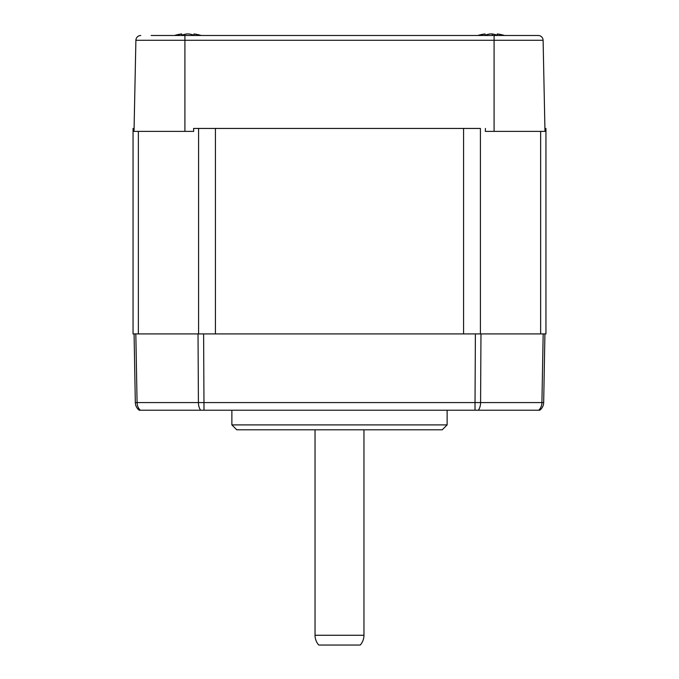 <?xml version="1.0" encoding="UTF-8"?>
<svg xmlns="http://www.w3.org/2000/svg" width="679" height="679" viewBox="0 0 679 679"><rect width="100%" height="100%" fill="white"/><g stroke="black" fill="none" stroke-linecap="round" stroke-linejoin="round"><path stroke-width="1.02" d="M363.961 635.264L315.039 635.264A14.675 14.675 0 0 0 318.774 645.05L360.226 645.05A14.675 14.675 0 0 0 363.961 635.264L363.961 429.799M315.039 635.264L315.039 429.799M236.767 429.799L442.233 429.799L447.13 424.901L231.87 424.901L236.767 429.799M231.87 410.226L231.87 424.901M447.13 410.226L447.13 424.901M544.906 128.441L545.95 128.441L545.95 333.915L543.175 333.915L544.923 333.915L543.675 402.579A9.786 9.786 0 0 1 539.763 410.226L139.237 410.226A9.786 9.786 0 0 1 135.325 402.579A9.786 9.786 0 0 0 139.237 410.226A9.786 9.786 0 0 1 135.325 402.579L134.077 333.915L135.825 333.915L133.05 333.915L133.05 128.441L134.094 128.441M539.763 410.226A9.786 9.786 0 0 0 543.675 402.579L541.918 402.579L543.175 333.915L480.409 333.915L480.409 128.441L463.57 128.441L463.57 333.915L135.825 333.915L137.082 402.579L135.325 402.579M543.175 333.915L541.918 402.579L480.588 402.579L480.97 333.915L463.57 333.915M204.006 410.226L203.615 333.915L198.03 333.915L198.412 402.579L137.082 402.579L135.825 333.915M480.409 333.915L475.385 333.915L474.994 410.226M198.591 333.915L198.591 128.441L193.583 128.441L463.57 128.441M186.742 33.984L186.929 33.95A46.826 32.592 90 0 0 181.454 35.495M181.734 35.249A46.826 33.619 90 0 1 186.742 33.95M151.154 35.495L538.218 35.495A4.889 4.889 0 0 1 543.107 40.29L544.974 131.378L494.091 131.378L494.091 40.29L184.909 40.29L184.909 131.378L193.668 131.378L193.583 128.441M485.417 128.441L485.332 131.378L494.091 131.378M184.909 131.378L134.026 131.378L135.893 40.29A4.889 4.889 0 0 1 140.782 35.495A4.889 4.889 0 0 0 135.893 40.29L184.909 40.29L184.909 35.495M538.218 35.495A4.889 4.889 0 0 1 543.107 40.29A4.889 4.889 0 0 0 538.218 35.495A4.889 4.889 0 0 1 543.107 40.29L494.091 40.29L494.091 35.495M504.573 35.495A46.961 46.961 0 0 0 497.368 33.95L497.3 33.95A46.826 33.619 90 0 1 502.952 35.495M497.911 35.495A46.826 33.619 -90 0 0 492.258 33.95L490.238 33.95A46.826 32.592 90 0 0 484.764 35.495M194.016 33.95L193.99 33.95A46.826 33.619 90 0 1 199.643 35.495M194.601 35.495A46.826 33.619 -90 0 0 188.949 33.95L186.929 33.95M176.251 35.495A46.826 32.592 -90 0 1 181.734 33.95L181.632 33.95A46.961 46.961 0 0 0 174.427 35.495M497.3 35.257L497.3 33.95L497.266 35.249M485.044 35.249A46.826 33.619 90 0 1 490.051 33.95M485.044 35.384L484.942 33.95A46.961 46.961 0 0 0 477.736 35.495M479.561 35.495A46.826 32.592 -90 0 1 485.044 33.95M181.734 35.384L181.734 33.95M193.99 35.257L193.99 33.95L193.956 35.249M200.653 410.226A9.786 5.593 -90 0 1 198.412 402.579L480.588 402.579A9.786 5.593 90 0 1 478.347 410.226M140.29 410.226A9.786 8.029 -90 0 1 137.082 402.579M541.918 402.579A9.786 8.029 90 0 1 538.71 410.226M138.363 333.915L138.363 131.378M215.43 333.915L215.43 128.441M540.637 131.378L540.637 333.915M492.75 35.495A46.961 5.593 -90 0 0 491.893 33.95M174.528 35.495A46.961 46.63 -90 0 1 181.675 33.95M201.264 35.495A46.961 46.961 0 0 0 194.058 33.95"/></g></svg>
